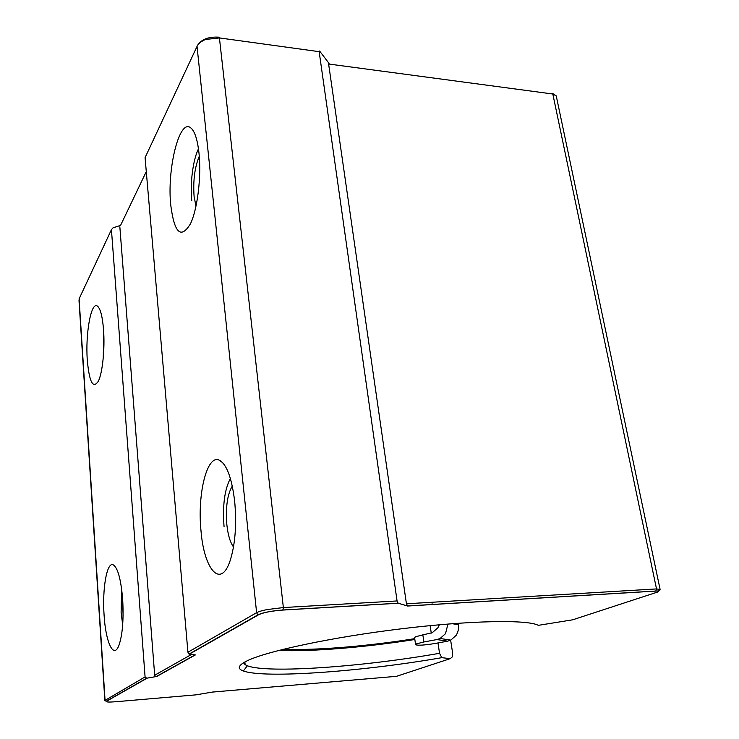 <?xml version="1.0" encoding="UTF-8"?>
<svg xmlns="http://www.w3.org/2000/svg" width="739" height="739" viewBox="0 0 739 739"><rect width="100%" height="100%" fill="white"/><g stroke="black" fill="none" stroke-linecap="round" stroke-linejoin="round"><path stroke-width="1.11" d="M458.827 602.941L459.372 602.848M432.075 603.745L432.186 604.484M414.718 638.653C367.163 646.283 314.583 650.671 283.684 649.184M431.262 633.12L430.144 625.637M447.945 624.039L445.506 633.665L440.121 638.487L436.888 639.568L447.631 641.166L434.846 643.512C424.897 645.147 418.486 645.572 415.614 644.796L416.436 643.872L423.89 641.96L422.847 634.866L415.41 636.815L414.597 637.785L415.558 644.417M422.847 634.866L432.232 632.723L437.885 627.771L439.391 624.769M447.631 641.166L450.808 640.113L456.102 635.392C458.143 632.168 458.882 628.64 458.346 624.797L458.106 623.263M436.888 639.568L423.89 641.96M199.271 156.271C194.717 167.263 192.99 180.649 194.089 196.426L195.974 206.172M232.305 486.04C227.363 494.345 225.534 507.194 226.845 524.579C227.963 535.027 230.189 542.491 233.515 546.962M122.572 598.017L123.09 615.605M660.047 589.491L656.518 588.928L406.422 603.781L407.623 606.026L398.173 603.19L397.065 600.946L283.36 607.56L267.278 609.546C262.114 610.553 258.558 611.596 256.618 612.677L187.928 652.241L189.027 654.098L195.345 654.939L156.733 676.471L146.691 678.208L145.084 676.924L111.432 229.653L113.021 227.852L120.485 225.395M328.901 63.351L328.615 64.007L552.809 94.001L556.236 95.867L556.439 96.846M450.624 640.085L452.499 652.232L452.277 656.934L450.236 658.652L441.774 657.673L439.548 653.294C363.634 666.717 267.841 673.746 247.334 665.774L245.136 664.675L243.547 662.744M191.466 654.449L154.682 675.224L155.338 676.25L156.733 676.471M397.065 600.946L319.156 51.665L319.285 50.982L319.904 51.434L329.031 63.369M120.42 225.691L146.285 171.605M552.125 93.271L552.809 94.001L656.518 588.928L655.779 591.08C659.059 590.96 659.53 591.32 657.202 592.179L572.67 619.809L538.334 625.342C527.692 619.494 470.854 620.354 401.425 628.787C332.033 637.175 266.677 651.188 247.168 660.805C238.152 665.276 236.886 668.666 243.38 670.994C264.931 678.827 363.588 671.363 441.774 657.673M122.646 599.015C123.801 619.485 122.535 634.995 118.859 645.553C113.529 659.558 105.622 641.96 104.088 615.153C102.194 589.112 106.758 562.167 113.002 564.725C117.658 567.284 120.873 578.72 122.646 599.015M121.63 588.909L121.113 612.382L122.674 624.843M103.552 329.88C105.003 348.845 102.49 373.019 98.342 381.222C92.985 389.231 89.299 382.174 87.285 360.041C85.345 334.37 90.925 302.149 97.086 305.909C100.255 307.923 102.416 315.923 103.552 329.88M103.765 333.335L103.238 357.962M234.706 501.587C236.766 525.189 235.178 545.059 229.958 561.187C220.481 589.186 203.964 568.984 201.008 530.888C197.211 494.446 206.883 454.291 219.215 460.111C226.661 464.055 231.834 477.884 234.706 501.587M198.976 153.019C201.553 176.344 197.442 209.479 190.459 223.769C180.963 239.381 174.404 233.219 170.774 205.294C166.857 169.831 179.171 118.48 190.588 127.718C194.643 130.858 197.442 139.292 198.976 153.019M198.477 148.835C192.971 159.726 189.96 183.457 191.761 200.537M230.383 478.438C224.545 489.569 222.439 505.716 224.074 526.879M439.548 653.294L437.987 642.939M115.958 701.727L195.927 694.854L212.462 692.064L396.501 676.324L450.236 658.652M187.928 652.241L145.075 157.629L197.036 46.409C198.486 43.472 201.368 41.153 205.682 39.453L219.418 37.929L218.956 37.172C208.62 36.571 201.488 39.278 197.572 45.301M406.422 603.781L328.615 64.007M154.682 675.224L119.847 226.882M414.847 639.494C365.472 647.336 311.285 651.863 278.668 650.449M458.346 624.797L452.323 623.688M197.424 45.402L197.036 46.409L256.618 612.677L257.348 614.118L258.807 614.645C263.638 612.446 271.666 610.922 282.871 610.063L283.36 607.56L219.418 37.929L319.156 51.665M189.304 654.181L258.807 614.645M407.623 606.026L655.779 591.08M116.023 701.727C108.827 702.272 105.659 702.115 106.499 701.274L105.04 699.99L79.091 298.889L111.432 229.653M106.499 701.274L147.116 678.171M282.871 610.063L398.303 603.246M657.202 592.179L657.784 591.967M104.827 700.129L79.008 300.662L79.489 298.029M145.084 676.924L104.855 700.489L106.194 701.265L146.691 678.208M440.121 638.487L450.808 640.113M398.173 603.19L282.972 609.989C271.601 610.894 263.398 612.437 258.373 614.617L189.027 654.098M407.494 605.971L655.918 591.015C658.994 591.172 660.361 590.544 660.038 589.14L556.236 95.867L552.421 93.326M195.022 654.893L156.317 676.508M247.334 665.774L243.38 670.994M191.937 128.956L190.588 127.718M222.772 462.743L219.215 460.111M98.065 306.676L97.086 305.909M114.573 565.778L113.002 564.725M245.136 664.675L244.858 661.987M79.138 298.787L79.461 298.103"/></g></svg>

